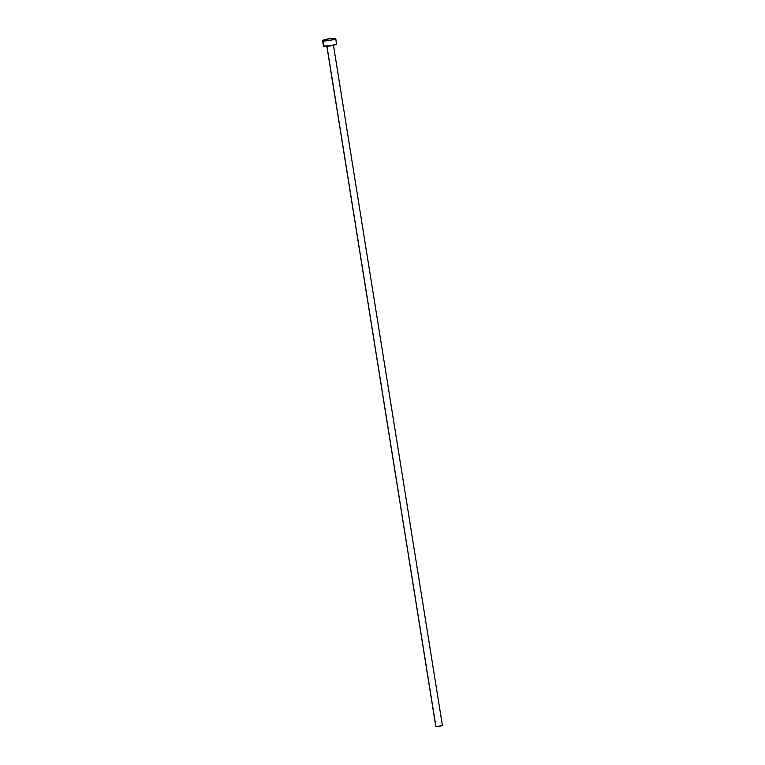 <?xml version="1.0" encoding="UTF-8"?>
<svg xmlns="http://www.w3.org/2000/svg" width="765" height="765" viewBox="0 0 765 765"><rect width="100%" height="100%" fill="white"/><g stroke="black" fill="none" stroke-linecap="round" stroke-linejoin="round"><path stroke-width="1.15" d="M442.313 725.459L439.311 726.482L435.83 726.616L326.961 46.321L435.935 726.683L442.419 725.545L333.339 44.533M322.782 40.832A6.675 0.87 170.9 0 1 322.581 40.669A6.675 0.87 170.9 0 1 328.271 38.881A6.675 0.87 170.9 0 1 335.558 38.384A6.675 0.87 170.9 0 1 335.768 38.556A6.675 0.87 170.9 0 1 330.069 40.344A6.675 0.87 170.9 0 1 322.782 40.832L323.662 46.282L322.945 40.296L330.088 38.594L335.759 38.527L329.543 40.43L322.782 40.832M322.581 40.669L323.452 46.11A6.675 0.87 -9.1 0 0 323.662 46.282A6.675 0.87 -9.1 0 0 330.949 45.795A6.675 0.87 -9.1 0 0 336.638 44.007L330.423 45.881L323.509 45.967M336.428 43.835L335.768 38.556M326.751 45.584L435.859 726.52"/></g></svg>
